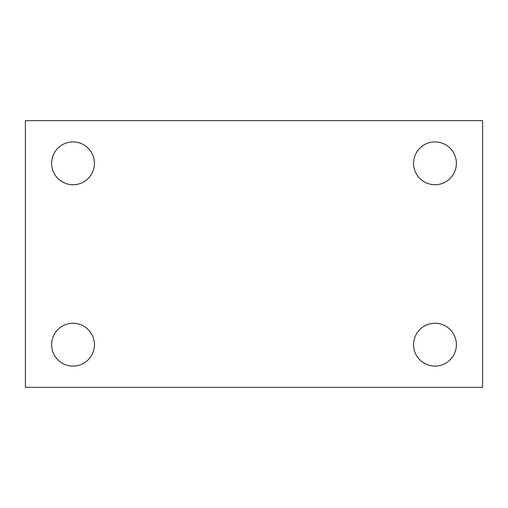 <?xml version="1.0" encoding="UTF-8"?>
<svg xmlns="http://www.w3.org/2000/svg" width="508" height="508" viewBox="0 0 508 508"><rect width="100%" height="100%" fill="white"/><g stroke="black" fill="none" stroke-linecap="round" stroke-linejoin="round"><path stroke-width="0.76" d="M25.4 387.35L25.4 120.65L482.6 120.65L482.6 387.35L25.4 387.35M73.025 366.09A21.412 21.412 0 0 0 94.437 344.678A21.412 21.412 0 0 0 73.025 323.266A21.412 21.412 0 0 0 51.613 344.678A21.412 21.412 0 0 0 73.025 366.09M434.975 366.09A21.412 21.412 0 0 0 456.387 344.678A21.412 21.412 0 0 0 434.975 323.266A21.412 21.412 0 0 0 413.563 344.678A21.412 21.412 0 0 0 434.975 366.09M434.975 184.734A21.412 21.412 0 0 0 456.387 163.322A21.412 21.412 0 0 0 434.975 141.91A21.412 21.412 0 0 0 413.563 163.322A21.412 21.412 0 0 0 434.975 184.734M73.025 184.734A21.412 21.412 0 0 0 94.437 163.322A21.412 21.412 0 0 0 73.025 141.91A21.412 21.412 0 0 0 51.613 163.322A21.412 21.412 0 0 0 73.025 184.734"/></g></svg>
